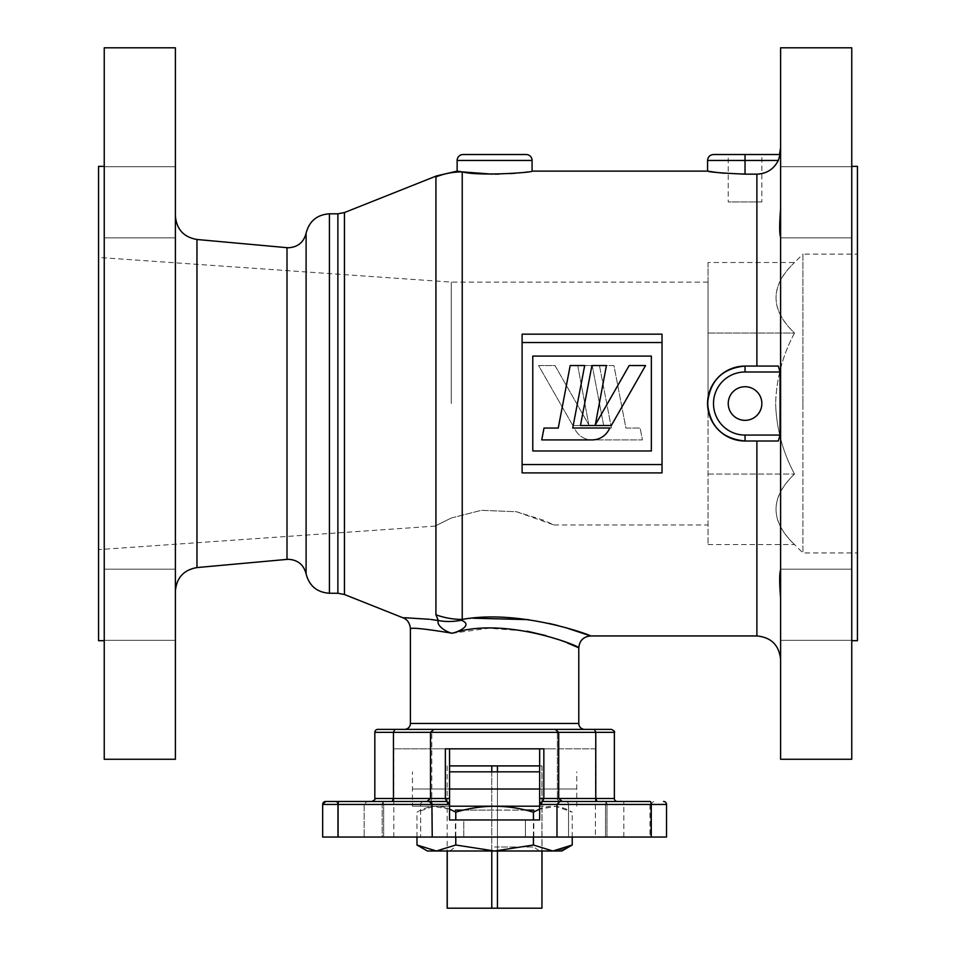 <?xml version="1.0" encoding="UTF-8"?>
<svg xmlns="http://www.w3.org/2000/svg" width="956" height="956" viewBox="0 0 956 956"><rect width="100%" height="100%" fill="white"/><g stroke="black" fill="none" stroke-linecap="round" stroke-linejoin="round"><path stroke-width="0.72" stroke-dasharray="4.78 3.58" d="M780.61 208.683C779.379 224.146 779.379 233.682 780.61 237.291L780.61 403.528L780.61 237.291M756.889 366.064L745.035 366.064A37.475 37.475 0 0 0 707.571 403.528A37.475 37.475 0 0 0 745.035 441.003L778.315 441.003L780.048 435.076L745.035 435.076L745.035 441.003C722.27 438.792 709.782 426.304 707.571 403.528C709.77 380.775 722.27 368.287 745.035 366.064L756.889 366.064L756.889 174.159C766.664 173.741 773.81 169.164 778.315 160.453L780.048 154.525L728.233 154.525L728.233 201.955L761.848 201.955L761.848 154.525L728.233 154.525M780.048 371.992L778.315 366.064L745.035 366.064L745.035 371.992L780.048 371.992L780.048 435.076M761.848 403.528A16.802 16.802 0 0 0 745.035 386.726A16.802 16.802 0 0 0 728.233 403.528A16.802 16.802 0 0 1 745.035 386.726A16.802 16.802 0 0 1 761.848 403.528A16.802 16.802 0 0 1 745.035 420.341A16.802 16.802 0 0 1 728.233 403.528A16.802 16.802 0 0 1 745.035 386.726A16.802 16.802 0 0 1 761.848 403.528A16.802 16.802 0 0 1 745.035 420.341A16.802 16.802 0 0 1 728.233 403.528A16.802 16.802 0 0 0 745.035 420.341A16.802 16.802 0 0 0 761.848 403.528M522.107 472.897L522.107 403.528L522.107 472.897L662.03 472.897L662.03 403.528L662.03 472.897L662.03 464.532L522.107 464.532L522.107 472.897M565.892 627.733L557.862 625.535M548.78 623.36L528.513 619.643M473.041 618.209L462.226 619.428L462.226 171.889A71.15 70.911 180 0 0 435.924 176.908L435.924 614.756L438.362 620.528A71.15 55.137 134.5 0 0 461.258 620.253L462.226 619.428A71.15 66.095 180 0 1 435.924 614.756M404.484 729.38L584.725 729.38M611.398 729.38L377.799 729.38M394.792 729.38L393.442 732.344L393.442 798.511L374.836 798.511M555.269 729.38L558.698 732.344L557.384 732.344A2.964 2.964 0 0 0 554.42 729.38A2.964 2.964 0 0 1 557.384 732.344L614.361 732.344M374.836 732.344L431.813 732.344L431.813 798.511A2.964 2.964 0 0 1 428.85 801.475L392.223 801.475L428.85 801.475A2.964 2.964 0 0 0 431.813 798.511L430.499 798.511L430.499 732.344L431.813 732.344L431.813 798.511L393.442 798.511M596.986 801.475L542.626 801.475L617.325 801.475L596.986 801.475L595.767 798.511L595.767 732.344M623.826 837.05L623.826 801.475L649.961 801.475L623.826 801.475L649.961 801.475L649.961 837.05L623.826 837.05L649.961 837.05M617.325 801.475L542.626 801.475A2.964 2.964 0 0 0 539.662 804.45A2.964 2.964 0 0 1 542.626 801.475L539.662 804.45L539.662 819.973L449.547 819.973L449.547 798.511L445.353 798.511L445.353 748.835L435.315 748.835L449.547 748.835L445.353 748.835L449.547 748.835L449.547 798.511L449.547 748.835L393.812 748.835L449.547 748.835L449.547 819.973L463.768 819.973L463.768 837.05L595.397 837.05L393.812 837.05L463.768 837.05L463.768 819.973L539.662 819.973L449.547 819.973L449.547 804.45L446.572 801.475L445.353 798.511L430.499 798.511L431.813 798.511L430.499 798.511L426.926 801.475L446.572 801.475A2.964 2.964 0 0 1 449.547 804.45A2.964 2.964 0 0 0 446.572 801.475L426.926 801.475M393.812 748.835L393.812 837.05M595.397 748.835L539.662 748.835L595.397 748.835L595.397 837.05M539.662 748.835L539.662 798.511L543.845 798.511L543.845 748.835L539.662 748.835L543.845 748.835L539.662 748.835L539.662 819.973L539.662 748.835L553.894 748.835L539.662 748.835M383.667 804.45A2.964 2.964 0 0 0 380.703 801.475L423.627 801.475L380.703 801.475A2.964 2.964 0 0 1 383.667 804.45L383.667 837.05L420.664 837.05L383.667 837.05L420.664 837.05L383.667 837.05L383.667 804.45L420.664 804.45A2.964 2.964 0 0 1 423.627 801.475A2.964 2.964 0 0 0 420.664 804.45L420.664 837.05L420.664 804.45L383.667 804.45M334.648 801.475A2.964 2.964 0 0 1 337.611 804.45L337.611 837.05L337.611 804.45L382.197 804.45L337.611 804.45A2.964 2.964 0 0 0 334.648 801.475L335.891 801.475M382.197 804.45A2.964 2.964 0 0 1 385.16 801.475A2.964 2.964 0 0 0 382.197 804.45L382.197 837.05L337.611 837.05L382.197 837.05L337.611 837.05L382.197 837.05L382.197 804.45M565.57 801.475A2.964 2.964 0 0 1 568.533 804.45L605.53 804.45L568.533 804.45L605.53 804.45L605.53 837.05L568.533 837.05L605.53 837.05L568.533 837.05L605.53 837.05L605.53 804.45A2.964 2.964 0 0 1 608.494 801.475L565.57 801.475L608.494 801.475A2.964 2.964 0 0 0 605.53 804.45L568.533 804.45L568.533 837.05L568.533 804.45A2.964 2.964 0 0 0 565.57 801.475L608.494 801.475M651.586 804.45L651.586 837.05L607 837.05L651.586 837.05L607 837.05L651.586 837.05L651.586 804.45A2.964 2.964 0 0 1 654.549 801.475A2.964 2.964 0 0 0 651.586 804.45L607 804.45L607 837.05L607 804.45A2.964 2.964 0 0 0 604.037 801.475A2.964 2.964 0 0 1 607 804.45L651.586 804.45M605.268 801.475L604.037 801.475M430.869 619.452L429.591 619.297M175.39 759.267L175.39 47.8M175.39 202.302L175.39 237.877L175.39 202.302M104.24 202.302L104.24 237.877L104.24 202.302M175.39 604.766L175.39 640.341L175.39 604.766M104.24 604.766L104.24 640.341L104.24 604.766M104.24 759.267L104.24 47.8M98.552 640.687L98.552 166.38M451.268 403.528L451.268 282.104L451.268 403.528M708.038 403.528L708.038 282.104L708.038 403.528M708.038 262.506L708.038 544.562L708.038 333.023L794.52 333.023C769.891 309.72 769.891 286.214 794.52 262.506C769.891 285.808 769.891 309.314 794.52 333.023C782.689 355.094 776.392 378.6 775.627 403.528C776.392 378.6 782.689 355.094 794.52 333.023L708.038 333.023L708.038 262.506L794.52 262.506L802.909 254.129L802.909 403.528L802.909 254.129L857.448 254.129L857.448 403.528L857.448 254.129M851.76 759.267L851.76 47.8M857.448 640.687L857.448 166.38M851.76 202.302L851.76 237.877L851.76 202.302M780.61 759.267L780.61 569.776C779.379 573.385 779.379 582.921 780.61 598.384L780.61 659.664L780.61 598.384M851.76 604.766L851.76 640.341L851.76 604.766M761.848 201.955L728.233 201.955M522.107 334.17L522.107 342.535L662.03 342.535L662.03 334.17L522.107 334.17L522.107 403.528L522.107 334.17M522.107 342.535L522.107 464.532M662.03 464.532L662.03 342.535M662.03 334.17L662.03 403.528L662.03 334.17M756.889 441.003L778.315 441.003L756.889 441.003L756.889 635.943M724.421 173.239L756.889 174.159M707.571 160.453L745.035 160.453L745.035 154.525L761.848 154.525M438.362 620.528C435.96 625.188 445.759 632.024 452.284 633.254C458.223 631.928 473.734 624.973 461.258 620.253M492.221 174.147L495.22 174.159M498.662 174.123L510.444 173.61M515.451 173.215L532.074 171.124M457.135 171.124L462.226 171.889M780.61 569.776L780.61 47.8M780.61 604.766L780.61 640.341L780.61 604.766M851.76 403.528L851.76 166.38L851.76 403.528M857.448 403.528L857.448 552.938L857.448 403.528M802.909 403.528L802.909 552.938L802.909 403.528M775.627 403.528C776.403 428.479 782.701 451.985 794.52 474.045C769.891 497.347 769.891 520.853 794.52 544.562C769.891 521.259 769.891 497.753 794.52 474.045C782.701 451.985 776.403 428.479 775.627 403.528M708.038 544.562L794.52 544.562L802.909 552.938L857.448 552.938M708.038 474.045L794.52 474.045L708.038 474.045M451.268 518.021L481.25 510.337L516.491 511.735L553.894 524.952L543.486 520.231L516.551 511.747L481.406 510.313L451.268 518.021C430.236 528.477 430.236 528.477 451.268 518.021C430.236 528.477 430.236 528.477 451.268 518.021M175.39 403.528L175.39 591.202L175.39 403.528M410.411 628.797C411.594 627.375 425.551 628.857 452.284 633.254L489.006 628.223L527.067 631.163M562.283 801.475L558.698 798.511L543.845 798.511L542.626 801.475M322.662 804.45A2.964 2.964 0 0 1 325.626 801.475A2.964 2.964 0 0 0 322.662 804.45L338.077 804.45A2.964 1.04 90 0 1 339.117 801.475L367.128 801.475L325.626 801.475L322.662 804.45L364.164 804.45L322.662 804.45L322.662 837.05L322.662 804.45L322.662 837.05L666.535 837.05L666.535 804.45A2.964 2.964 0 0 0 663.572 801.475A2.964 2.964 0 0 1 666.535 804.45L651.132 804.45L651.132 837.05M364.164 804.45L364.164 837.05L364.164 804.45L367.128 801.475L364.164 804.45M556.978 804.45L556.978 837.05M392.223 801.475L371.872 801.475L392.223 801.475M446.572 801.475L380.703 801.475M429.268 801.475L431.897 803.076M432.231 804.45L432.231 837.05M525.43 837.05L525.43 819.973L525.43 837.05M433.928 729.38L430.499 732.344L558.698 732.344L558.698 798.511L557.384 798.511C556.416 798.929 557.408 799.921 560.359 801.475L557.384 798.511L614.361 798.511M545.804 635.597L567.434 643.006M449.547 765.911L541.944 765.911L541.944 851.007M447.169 908.2L541.944 908.2L541.944 765.911L539.662 765.911M497.431 851.007L497.431 771.839M491.778 771.839L491.778 851.007M447.253 851.007L447.253 908.2M491.778 908.2L491.778 765.911M497.431 765.911L497.431 908.2M494.599 850.912L539.423 850.912L494.599 850.912M416.971 845.008L436.378 851.007L455.785 845.008L494.599 851.007L449.786 851.007L552.819 851.007L562.618 849.394M494.599 846.992L533.818 846.992L494.599 846.992M449.786 851.007L455.391 846.992L455.391 810.114L494.599 810.114L463.624 810.114M562.809 849.334L572.226 845.008M427.38 851.007L494.599 851.007L533.412 845.008L552.819 851.007L561.829 851.007M455.785 837.05L455.785 819.973M533.412 837.05L533.412 819.973M449.547 809.063L433.176 806.374L416.971 812.194C429.877 804.307 442.819 804.307 455.785 812.194C481.74 804.319 507.612 804.319 533.412 812.194C546.318 804.307 559.26 804.307 572.226 812.194L556.069 806.374L539.662 809.063M416.971 837.05L416.971 812.194M455.785 845.008L455.785 812.194M533.412 845.008L533.412 812.194M572.226 837.05L572.226 812.194M525.585 810.114L494.599 810.114L533.818 810.114L533.818 846.992L539.423 851.007L494.599 851.007L539.423 851.007M449.547 771.839L539.662 771.839M576.253 789.011L412.442 789.011L576.253 789.011M449.547 789.011L412.442 789.011L449.547 789.011M539.662 806.195L412.442 806.195L412.442 771.839M576.767 806.195L576.767 771.839M412.442 806.195L449.547 806.195M543.378 806.195L445.831 806.195L543.378 806.195M651.359 356.098L532.779 356.098L651.359 356.098L651.359 450.969L532.779 450.969L651.359 450.969L532.779 450.969L532.779 356.098L651.359 356.098M580.459 425.504L611.326 425.504L645.563 365.539L629.179 365.539L595.313 424.858L606.415 365.539L591.931 365.539L580.459 425.504M572.728 428.013L584.69 365.539L570.194 365.539L558.244 428.049L544.012 428.049L541.741 439.903L592.099 439.903A18.977 18.977 0 0 0 608.566 430.343L609.892 428.013L572.728 428.013M603.69 425.504L572.811 425.504L538.575 365.539L554.97 365.539L588.824 424.858L577.723 365.539L592.218 365.539L603.69 425.504L572.811 425.504L538.575 365.539L554.97 365.539L588.824 424.858L577.723 365.539L592.218 365.539L603.69 425.504M611.41 428.013L599.46 365.539L613.943 365.539L625.905 428.049L640.138 428.049L642.408 439.903L592.051 439.903A18.977 18.977 0 0 1 575.572 430.343L574.245 428.013L611.41 428.013L599.46 365.539L613.943 365.539L625.905 428.049L640.138 428.049L642.408 439.903L592.051 439.903A18.977 18.977 0 0 1 575.572 430.343L574.245 428.013L611.41 428.013M306.099 573.863L306.099 233.204M578.786 723.453L410.411 723.453M558.698 732.344L557.384 732.344L558.698 732.344M344.447 594.513L344.447 212.555M337.874 213.809L337.874 593.258M329.426 593.258L329.426 213.809M287.003 247.676L287.003 559.391M196.96 567.577L196.96 239.49M745.035 435.076A31.536 31.536 0 0 1 713.499 403.528A31.536 31.536 0 0 1 745.035 371.992M778.315 160.453L745.035 160.453L745.035 174.159M457.135 160.453L532.074 160.453M338.077 837.05L338.077 804.45L449.547 804.45M539.662 804.45L651.132 804.45A2.964 1.04 90 0 0 650.092 801.475M431.813 732.344L430.499 732.344L431.813 732.344C431.096 731.591 432.076 730.611 434.777 729.38C432.076 730.611 431.096 731.591 431.813 732.344M104.24 166.726L175.39 166.726L104.24 166.726M104.24 569.19L175.39 569.19L104.24 569.19M708.038 282.104L451.268 282.104L98.552 257.451M780.61 166.726L851.76 166.726L780.61 166.726M780.61 569.19L851.76 569.19L780.61 569.19M780.61 237.877L851.76 237.877L780.61 237.877M780.61 640.341L851.76 640.341L780.61 640.341M553.894 524.952L708.038 524.952M435.315 526.075L98.552 549.616M104.24 640.341L175.39 640.341L104.24 640.341M104.24 237.877L175.39 237.877L104.24 237.877M557.384 732.344L557.384 798.511L557.384 732.344M447.169 765.911L447.169 851.007M542.028 765.911L542.028 851.007"/><path stroke-width="1.43" d="M780.61 237.291C779.379 233.682 779.379 224.146 780.61 208.683M745.035 371.992A31.536 31.536 0 0 0 713.499 403.528A31.536 31.536 0 0 0 745.035 435.076L780.048 435.076L780.048 371.992L745.035 371.992L745.035 366.064L778.315 366.064L780.048 371.992M778.315 160.453L745.035 160.453L745.035 154.525L713.499 154.525L780.048 154.525L778.315 160.453C773.81 169.176 766.664 173.741 756.889 174.159L745.035 174.159C722.282 173.144 709.794 172.128 707.571 171.124C709.758 172.128 722.246 173.144 745.035 174.159L745.035 160.453L707.571 160.453L707.571 171.124L713.666 172.02M761.848 403.528A16.802 16.802 0 0 0 745.035 386.726A16.802 16.802 0 0 0 728.233 403.528A16.802 16.802 0 0 0 745.035 420.341A16.802 16.802 0 0 0 761.848 403.528M745.035 435.076L745.035 441.003C722.27 438.78 709.77 426.292 707.571 403.528C709.782 380.763 722.27 368.275 745.035 366.064A37.475 37.475 0 0 0 707.571 403.528A37.475 37.475 0 0 0 745.035 441.003L778.315 441.003L780.048 435.076M662.03 472.897L522.107 472.897L522.107 464.532L662.03 464.532L662.03 472.897M461.258 620.253A71.15 55.137 -45.5 0 1 438.362 620.528C391.793 616.321 391.793 616.321 438.362 620.528L435.924 614.756A71.15 66.095 0 0 0 462.226 619.428C520.494 608.805 591.884 635.62 590.653 635.943C591.943 635.62 520.446 608.805 462.226 619.428L461.258 620.253C473.734 624.973 458.223 631.928 452.284 633.254C425.528 628.857 411.57 627.375 410.411 628.797L410.411 723.453A5.927 5.927 0 0 1 404.484 729.38L584.725 729.38A5.927 5.927 0 0 1 578.786 723.453L578.786 647.798C581.415 646.925 505.449 615.712 452.284 633.254C445.759 632.024 435.96 625.188 438.362 620.528L430.869 619.452M567.434 643.006L578.786 647.798C579.491 640.604 583.447 636.648 590.653 635.943L565.892 627.733M557.862 625.535L548.78 623.36M528.513 619.643L473.041 618.209M374.836 732.344L374.836 798.511L393.442 798.511L392.223 801.475L393.442 798.511L393.442 732.344L374.836 732.344A2.964 2.964 0 0 1 377.799 729.38L611.398 729.38C614.23 730.826 615.21 731.818 614.361 732.344L614.361 798.511A2.964 2.964 0 0 0 617.325 801.475L623.826 801.475M614.361 732.344L595.767 732.344L594.405 729.38L595.767 732.344L595.767 798.511L614.361 798.511M595.767 732.344L430.499 732.344L430.499 798.511L445.353 798.511L445.353 748.835L543.845 748.835L543.845 798.511L558.698 798.511L558.698 732.344L555.269 729.38M426.926 801.475L430.499 798.511L393.442 798.511M539.662 798.511L539.662 819.973L449.547 819.973L449.547 798.511L445.353 798.511L446.572 801.475L449.547 804.45L449.547 748.835L539.662 748.835L449.547 748.835L539.662 748.835L539.662 804.45L542.626 801.475L543.845 798.511L539.662 798.511M385.16 801.475L334.648 801.475L385.16 801.475M335.891 801.475L334.648 801.475M596.986 801.475L595.767 798.511L558.698 798.511L562.283 801.475M608.494 801.475L565.57 801.475M604.037 801.475L605.268 801.475M429.591 619.297L405.523 617.779M405.248 617.779L402.93 617.779L344.447 594.513L344.447 212.555L436.498 175.928L457.135 171.124L457.135 160.453A5.927 5.927 0 0 1 463.062 154.525L526.147 154.525A5.927 5.927 0 0 1 532.074 160.453L532.074 171.124C534.225 172.403 478.872 176.418 462.226 171.889L457.135 171.124M104.24 403.528L104.24 759.267L175.39 759.267L175.39 47.8L104.24 47.8L104.24 403.528M104.24 166.38L98.552 166.38L98.552 640.687L104.24 640.687M851.76 166.38L857.448 166.38L857.448 640.687L851.76 640.687M780.61 598.384C779.379 582.921 779.379 573.385 780.61 569.776M780.61 403.528L780.61 759.267L851.76 759.267L851.76 47.8L780.61 47.8L780.61 403.528M522.107 342.535L522.107 334.17L662.03 334.17L662.03 342.535L522.107 342.535L522.107 464.532M662.03 464.532L662.03 342.535M714.12 172.092L718.386 172.618M718.769 172.666L724.421 173.239M526.147 154.525L463.062 154.525M435.924 614.756L435.924 176.908A71.15 70.911 0 0 1 462.226 171.889L492.221 174.147M495.22 174.159L498.662 174.123M510.444 173.61L515.451 173.215M663.572 801.475A2.964 2.964 0 0 1 666.535 804.45L556.978 804.45L559.941 801.475L649.961 801.475M542.626 801.475L559.941 801.475L556.978 804.45L556.978 837.05L651.132 837.05L651.132 804.45A2.964 1.04 -90 0 0 650.092 801.475M556.978 837.05L322.662 837.05L322.662 804.45A2.964 2.964 0 0 1 325.626 801.475L446.572 801.475M666.535 804.45L666.535 837.05L651.132 837.05M380.703 801.475L339.117 801.475A2.964 1.04 -90 0 0 338.077 804.45L338.077 837.05M429.268 801.475L432.231 804.45L322.662 804.45L325.626 801.475M431.897 803.076L432.231 837.05M394.792 729.38L393.442 732.344L430.499 732.344L433.928 729.38M527.067 631.163L545.804 635.597M541.944 851.007L541.944 908.2L497.431 908.2L497.431 851.007M539.662 765.911L497.431 765.911L497.431 771.839M497.431 908.2L447.169 908.2L447.169 851.007M542.028 851.007L541.944 908.2M497.431 765.911L491.778 765.911L491.778 771.839M491.778 851.007L491.778 908.2M491.778 765.911L449.547 765.911M447.253 908.2L447.253 851.007M463.624 810.114L455.391 810.114M533.412 845.008L494.599 851.007L436.378 851.007L455.785 845.008L494.599 851.007L561.829 851.007L572.226 845.008L552.819 851.007L533.412 845.008L533.412 837.05M416.971 845.008L427.38 851.007L436.378 851.007L416.971 845.008L416.971 837.05M455.785 819.973L455.785 812.194C481.74 804.319 507.612 804.319 533.412 812.194L533.412 819.973M455.785 845.008L455.785 837.05M455.785 812.194L449.547 809.063M572.226 845.008L572.226 837.05M539.662 809.063L533.412 812.194M533.818 810.114L525.585 810.114M539.662 771.839L449.547 771.839M539.662 789.011L449.547 789.011L539.662 789.011M449.547 806.195L539.662 806.195M651.359 356.098L532.779 356.098L532.779 450.969L651.359 450.969L651.359 356.098M580.459 425.504L611.326 425.504L645.563 365.539L629.179 365.539L595.313 424.858L606.415 365.539L591.931 365.539L580.459 425.504M572.728 428.013L584.69 365.539L570.194 365.539L558.244 428.049L544.012 428.049L541.741 439.903L592.099 439.903A18.977 18.977 0 0 0 608.566 430.343L609.892 428.013L572.728 428.013M306.099 403.528L306.099 573.863C303.757 564.817 297.925 559.977 288.616 559.308L287.003 559.391L287.003 247.676L288.616 247.759C297.925 247.09 303.757 242.25 306.099 233.204L306.099 403.528M756.889 366.064L756.889 174.159M590.653 635.943L756.889 635.943L756.889 441.003M462.226 171.889L462.226 619.428M410.411 723.453L578.786 723.453M306.099 233.204C309.23 221.159 316.998 214.682 329.426 213.809L329.426 593.258L337.874 593.258L337.874 213.809L344.447 212.555M287.003 247.676L196.96 239.49L196.96 567.577C183.695 569.907 176.513 577.783 175.39 591.202M532.074 160.453L457.135 160.453M556.978 804.45L539.662 804.45M449.547 804.45L432.231 804.45M779.522 154.525L780.61 147.403M306.099 573.863C309.23 585.909 316.998 592.373 329.426 593.258M287.003 559.391L196.96 567.577M196.96 239.49C183.695 237.16 176.513 229.285 175.39 215.865M707.571 160.453C707.918 156.844 709.89 154.872 713.499 154.525M329.426 213.809L337.874 213.809M337.874 593.258L344.447 594.513M410.411 628.797C409.897 623.121 407.399 619.44 402.93 617.779M374.836 798.511C375.636 799.085 374.656 800.076 371.872 801.475M532.074 171.124L707.571 171.124M756.889 635.943C771.301 637.353 779.2 645.252 780.61 659.664"/></g></svg>
